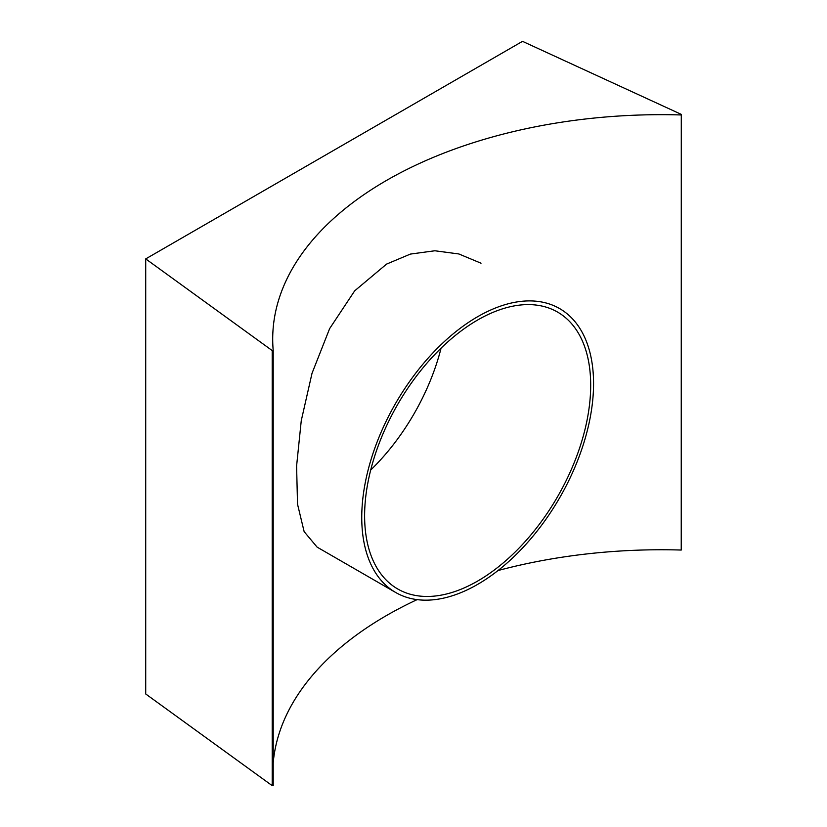 <?xml version="1.0" encoding="UTF-8"?>
<svg xmlns="http://www.w3.org/2000/svg" width="827" height="827" viewBox="0 0 827 827"><rect width="100%" height="100%" fill="white"/><g stroke="black" fill="none" stroke-linecap="round" stroke-linejoin="round"><path stroke-width="1.24" d="M395.688 592.494A163.922 94.64 -60 0 1 370.568 461.146A163.922 94.64 -60 0 1 477.655 316.7A163.922 94.64 -60 0 1 559.61 308.574A163.922 94.64 -60 0 1 584.741 439.933A163.922 94.64 -60 0 1 477.655 584.379A163.922 94.64 -60 0 1 395.688 592.494L317.103 547.123L304.14 531.637L297.524 504.17L296.593 466.004L301.255 420.695L312.017 373.308L329.642 328.598L354.69 290.825L386.56 264.102L410.388 254.085L434.837 250.767L458.851 253.961L481.025 263.203M145.717 258.892L272.197 350.565L272.197 785.65L145.717 693.977L145.717 258.892L522.509 41.35L681.283 114.374L681.231 550.048A388.742 224.437 0 0 0 497.988 570.558M272.197 785.65L273.21 785.619L273.21 350.534L272.197 350.565M681.283 114.374L681.231 550.048M681.231 114.963A388.742 224.437 0 0 0 272.703 339.101A388.742 224.437 0 0 0 273.21 350.534M417.118 599.627A388.742 224.437 0 0 0 273.21 762.773M441.07 348.157A159.859 92.293 -60 0 1 370.692 470.046M477.655 320.008A159.859 92.293 -60 0 1 557.584 312.089A159.859 92.293 -60 0 1 582.084 440.191A159.859 92.293 -60 0 1 477.655 581.061A159.859 92.293 -60 0 1 397.725 588.979A159.859 92.293 -60 0 1 373.215 460.887A159.859 92.293 -60 0 1 477.655 320.008"/></g></svg>
